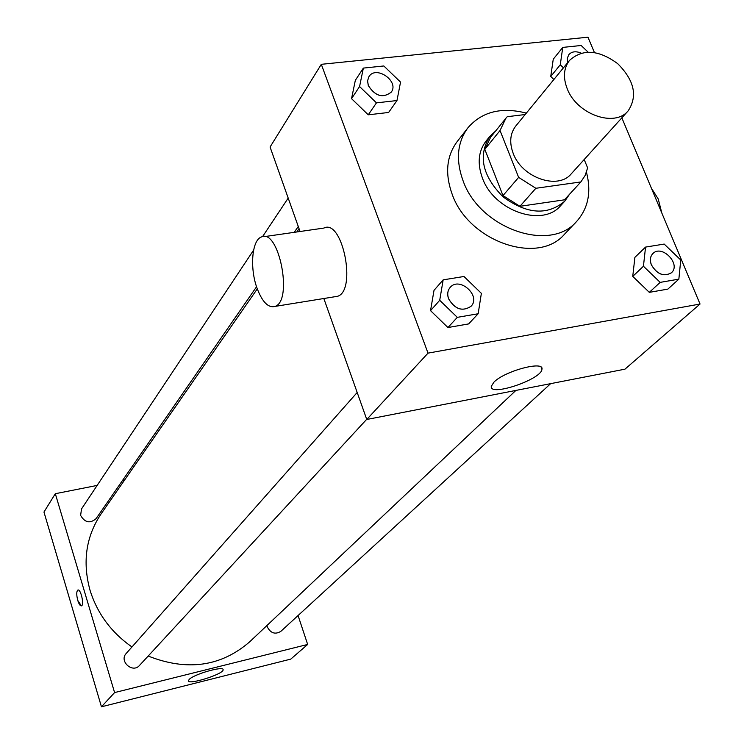<?xml version="1.0" encoding="UTF-8"?>
<svg xmlns="http://www.w3.org/2000/svg" width="744" height="744" viewBox="0 0 744 744"><rect width="100%" height="100%" fill="white"/><g stroke="black" fill="none" stroke-linecap="round" stroke-linejoin="round"><path stroke-width="1.12" d="M567.216 88.741C562.901 77.506 563.664 68.067 569.495 60.431C582.58 48.62 598.66 49.699 617.715 63.677C634.381 80.436 637.859 96.162 628.131 110.875C614.6 127.81 576.674 114.241 567.216 88.741M628.131 110.875L571.299 173.789C558.047 190.297 521.888 177.77 513.183 153.348C509.212 142.588 510.077 133.474 515.778 126.024L569.495 60.431M580.869 181.936L564.426 199.829L519.944 206.302L535.857 188.288L580.869 181.936L585.137 175.454L587.621 167.884L584.189 159.514M525.19 114.53L507.259 116.696L505.846 118.324L500.033 130.535L518.633 177.379L535.857 188.288M500.033 130.535L484.809 149.349L502.991 195.588L518.633 177.379M484.809 149.349L490.603 137.249L505.846 118.324M519.944 206.302L502.991 195.588M495.699 130.925L489.682 136.552C477.89 155.803 482.363 175.919 503.111 196.9C526.957 214.272 547.51 215.695 564.789 201.159L569.467 194.342M564.789 201.159L560.753 205.539C542.618 227.757 493.904 210.961 482.391 177.956C477.164 163.531 478.355 151.274 485.953 141.193L489.682 136.552M586.458 172.236C591.545 191.915 588.281 208.301 576.665 221.405C550.086 253.118 479.555 228.501 463.01 180.606C455.607 159.941 457.235 142.355 467.892 127.838C481.907 111.665 501.4 106.764 526.352 113.107M576.665 221.405L564.566 234.165C538.126 265.682 468.348 241.474 452.101 194.045C444.828 173.585 446.493 156.138 457.086 141.704L467.892 127.838M588.039 52.071L581.166 45.486L562.762 47.402L553.257 59.204L550.737 76.483L553.88 79.496L550.737 76.483L560.269 64.775L563.441 67.825M645.55 247.092L634.892 257.359L632.744 276.387L649.307 292.355L667.861 289.118L678.854 279.149L680.76 260.009L664.187 244.069L645.55 247.092L643.439 266.25L660.179 282.376L678.854 279.149M594.4 52.489L587.974 37.2L321.306 64.319L428.023 353.14L700.039 304.036L621.845 117.84M363.36 68.095L355.334 80.324L351.54 98.664L368.261 114.818L388.619 112.465L396.98 100.542L400.542 82.1L383.82 65.965L363.36 68.095L359.566 86.546L376.464 102.858L396.98 100.542M443.164 279.856L434.012 290.355L430.534 310.648L447.944 327.537L468.636 323.919L478.159 313.754L481.368 293.341L463.968 276.489L443.164 279.856L439.713 300.297L457.3 317.353L478.159 313.754M300.055 231.496L270.072 147.024L321.306 64.319M323.835 298.511L366.764 419.477L624.951 369.173L700.039 304.036M366.764 419.477L428.023 353.14M493.886 382.221C504.348 371.089 544.357 360.338 541.939 369.238C541.799 379.328 489.143 397.11 491.291 386.322L493.886 382.221M264.483 236.611L323.891 228.073C342.426 218.29 356.999 290.393 337.646 296.279L334.465 296.791M256.875 287.733C249.724 267.924 251.9 240.461 261.163 237.085C278.647 227.339 293.396 300.641 275.085 306.398C268.268 308.211 262.195 301.99 256.875 287.733M661.835 213.082L658.217 198.936L651.353 188.111M131.958 646.964C111.302 632.502 97.334 613.605 90.033 590.271C82.305 561.99 85.969 536.564 101.026 513.983L257.284 288.895M515.89 390.423L249.659 641.849C220.931 666.652 187.097 671.386 148.168 656.041M357.185 392.479L126.229 653.437C118.808 661.137 132.553 673.627 139.472 665.471L366.708 419.309M256.55 286.775L96.078 518.661C90.033 523.739 84.881 522.66 80.622 515.415L81.505 508.952L253.62 250.096M550.644 383.653L280.823 631.368C275.168 634.744 270.639 633.228 267.254 626.829L266.929 625.537M124.629 479.982L122.565 480.392M97.148 485.423L55.316 493.709L114.585 692.58L307.663 644.453L298.065 615.539M307.663 644.453L290.774 659.11L101.454 706.8L43.961 512.039L55.316 493.709M101.454 706.8L114.585 692.58M189.208 679.412C193.989 674.111 224.242 665.554 223.107 669.795C223.749 674.111 187.59 685.466 188.446 680.667L189.208 679.412M81.347 605.876L77.785 600.455C76.381 594.93 76.409 591.461 77.85 590.066C80.715 588.513 84.5 605.077 81.459 605.849C80.213 606.025 78.985 604.23 77.776 600.455C76.39 594.921 76.418 591.461 77.86 590.066L77.971 590.039M448.595 298.818C447.051 294.364 447.562 290.588 450.111 287.482L450.129 287.463C459.383 276.033 481.47 295.935 471.045 306.286L471.017 306.323C462.396 311.857 454.928 309.346 448.595 298.818M434.012 290.355L430.534 310.648L439.713 300.297M430.534 310.648L447.944 327.537L457.3 317.353M447.944 327.537L468.636 323.919M471.017 306.323L471.045 306.286C462.433 311.82 454.956 309.318 448.623 298.781C447.088 294.326 447.59 290.551 450.139 287.444L450.139 287.444M651.391 264.92C649.633 260.242 650.135 256.447 652.897 253.546L652.906 253.537C661.974 244.051 681.457 264.38 671.386 272.797L671.348 272.834C663.76 276.991 657.101 274.35 651.391 264.92M634.892 257.359L632.744 276.387L643.439 266.25M632.744 276.387L649.307 292.355L660.179 282.376M649.307 292.355L667.861 289.118M671.348 272.834L671.386 272.797C663.797 276.954 657.138 274.322 651.428 264.883C649.67 260.214 650.172 256.42 652.925 253.518L652.897 253.546M391.26 92.126L391.251 92.144C382.937 98.487 375.283 96.302 368.299 85.597L367.545 80.817L368.959 76.613C375.971 64.96 399.509 81.329 391.279 92.107C382.965 98.45 375.311 96.264 368.327 85.551L367.573 80.78L368.959 76.613M355.334 80.324L351.54 98.664L359.566 86.546M351.54 98.664L368.261 114.818L376.464 102.858M368.261 114.818L388.619 112.465M562.762 47.402L560.269 64.775M567.663 62.663L567.291 58.255L568.862 54.6C571.82 51.466 575.875 50.964 581.055 53.094M553.257 59.204L550.737 76.483M567.7 62.626L567.319 58.218L568.853 54.619M337.646 296.279L275.085 306.398M541.176 367.285L541.939 369.238M296.81 231.961L299.069 228.715M294.233 232.333L298.279 226.483M262.548 236.657L288.198 198.081"/></g></svg>
